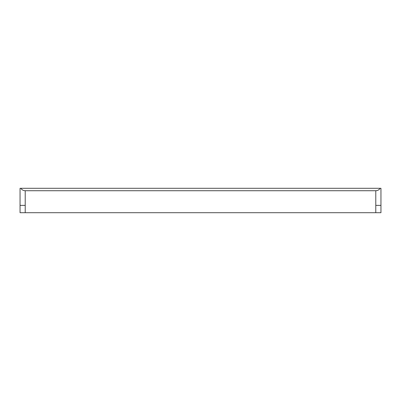 <?xml version="1.0" encoding="UTF-8"?>
<svg xmlns="http://www.w3.org/2000/svg" width="401" height="401" viewBox="0 0 401 401"><rect width="100%" height="100%" fill="white"/><g stroke="black" fill="none" stroke-linecap="round" stroke-linejoin="round"><path stroke-width="0.6" d="M20.827 188.29L20.05 188.29L20.05 212.71L20.05 205.382L25.218 205.382L25.218 190.731C23.338 190.67 21.875 189.858 20.827 188.29L380.173 188.29C379.125 189.858 377.662 190.67 375.782 190.731L25.218 190.731M20.05 212.71L380.95 212.71L380.95 188.29L380.173 188.29M380.95 205.382L375.782 205.382L375.782 190.731M375.782 212.71L375.782 205.382M25.218 212.71L25.218 205.382"/></g></svg>
